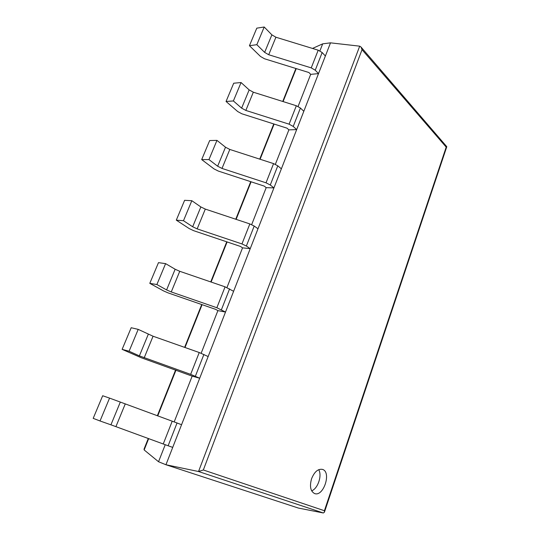 <?xml version="1.0" encoding="UTF-8"?>
<svg xmlns="http://www.w3.org/2000/svg" width="540" height="540" viewBox="0 0 540 540"><rect width="100%" height="100%" fill="white"/><g stroke="black" fill="none" stroke-linecap="round" stroke-linejoin="round"><path stroke-width="0.81" d="M165.22 444.731L158.537 461.74L165.949 464.751L330.514 42.842L322.677 43.848L312.518 48.438M158.537 461.74L144.153 449.948L144.052 449.077L148.27 438.507M322.677 43.848L319.91 50.882M310.689 74.358L318.512 73.609L325.377 56.005L322.164 52.535L318.202 50.186L275.913 37.226L271.877 34.85L264.202 27L256.79 28.161L249.44 45.698L260.489 56.464L264.526 58.779L308.907 72.529L310.689 74.358L298.087 106.454M288.887 129.863L296.676 129.6L303.824 111.281L300.422 108.034L296.339 105.746L253.328 92.205L249.156 89.897L241.063 82.532L233.705 83.221L226.051 101.473L237.708 111.544L241.866 113.798L287.01 128.162L288.887 129.863L275.36 164.322M266.193 187.65L273.935 187.9L281.381 168.817L277.79 165.821L273.571 163.613L229.804 149.445L225.504 147.211L216.959 140.38L209.669 140.555L201.69 159.577L213.988 168.885L218.288 171.059L264.209 186.084L266.193 187.65L251.667 224.633M242.548 247.847L250.236 248.663L257.992 228.771L254.198 226.044L249.838 223.925L205.301 209.088L200.853 206.941L191.822 200.698L184.613 200.313L176.297 220.151L189.284 228.623L193.725 230.708L240.449 246.429L242.548 247.847L226.955 287.55M217.897 310.622L225.511 312.053L233.611 291.29L225.079 286.834L179.746 271.296L175.142 269.237L165.598 263.635L158.477 262.649L149.796 283.351L163.525 290.905L168.116 292.903L215.669 309.366L217.897 310.622L201.157 353.241M192.166 376.13L199.699 378.23L208.157 356.549L199.233 352.526L153.063 336.224L138.2 329.373L131.193 327.733L122.121 349.36L141.392 357.797L192.166 376.13L174.191 421.902M298.404 508.066L323.332 512.98L324.419 512.21L324.412 510.725L203.337 469.982L198.538 471.514L165.949 464.751L298.404 508.066M330.514 42.842L359.707 46.17L360.97 46.994L362.03 49.68L203.337 469.982M360.97 46.994L446.789 146.698L446.202 147.116L324.412 510.725M311.567 478.764C309.488 486.277 310.466 491.191 314.483 493.499C323.453 497.347 331.776 471.94 322.475 469.395C318.074 468.619 314.435 471.744 311.567 478.764M311.654 490.846C317.952 488.572 322.299 475.376 318.695 469.672M120.258 402.226L110.93 424.825L100.028 420.971L109.559 398.108L177.053 422.982L168.129 445.77L172.719 447.39L181.562 424.724L177.053 422.982M110.93 424.825L168.129 445.77M109.559 398.108L102.674 395.746L93.191 418.358L100.028 420.971M148.298 334.267L139.381 355.88L129.094 351.23L138.2 329.373M199.699 378.23L190.647 374.355L139.381 355.88M122.121 349.36L129.094 351.23M175.142 269.237L166.603 289.926L156.883 284.54L165.598 263.635M225.511 312.053L216.857 307.733L171.254 291.951L166.603 289.926M149.796 283.351L156.883 284.54M200.853 206.941L192.672 226.76L183.478 220.718L191.822 200.698M250.236 248.663L246.368 246.038L241.96 243.938L197.168 228.886L192.672 226.76M176.297 220.151L183.478 220.718M225.504 147.211L217.654 166.226L208.96 159.577L216.959 140.38M273.935 187.9L270.277 184.991L266.018 182.81L222.007 168.433L217.654 166.226M201.69 159.577L208.96 159.577M249.156 89.897L241.623 108.142L233.388 100.946L241.063 82.532M296.676 129.6L293.22 126.434L289.089 124.173L245.835 110.43L241.623 108.142M226.051 101.473L233.388 100.946M271.877 34.85L264.641 52.38L256.838 44.685L264.202 27M318.512 73.609L315.238 70.213L311.243 67.878L268.718 54.736L264.641 52.38M249.44 45.698L256.838 44.685M296.244 68.607L283.088 101.581M274.124 124.065L260.091 159.253M251.1 181.791L236.122 219.355M227.111 241.94L211.113 282.049M202.095 304.668L185.011 347.504M175.986 370.13L157.727 415.908M148.655 438.649L144.153 449.948M323.332 512.98L198.538 471.514L359.707 46.17M446.202 147.116L362.03 49.68M125.192 404.069L115.925 426.627M172.22 421.18L163.235 444.008M153.063 336.224L144.2 357.804M199.233 352.526L190.647 374.355M203.904 354.449L195.365 376.238M179.746 271.296L171.254 291.951M225.079 286.834L216.857 307.733M229.588 288.866L221.42 309.724M205.301 209.088L197.168 228.886M249.838 223.925L241.96 243.938M254.198 226.044L246.368 246.038M229.804 149.445L222.007 168.433M273.571 163.613L266.018 182.81M277.79 165.821L270.277 184.991M253.328 92.205L245.835 110.43M296.339 105.746L289.089 124.173M300.422 108.034L293.22 126.434M275.913 37.226L268.718 54.736M318.202 50.186L311.243 67.878M322.164 52.535L315.238 70.213M295.893 68.499L282.737 101.466M273.767 123.95L259.733 159.131M250.736 181.676L235.751 219.233M226.739 241.819L210.742 281.921M201.717 304.533L184.633 347.369M175.601 369.995L157.343 415.766M446.789 146.698L324.419 512.21"/></g></svg>
